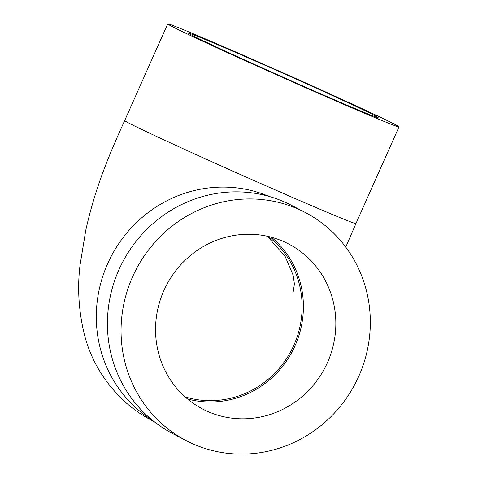 <?xml version="1.0" encoding="UTF-8"?>
<svg xmlns="http://www.w3.org/2000/svg" width="478" height="478" viewBox="0 0 478 478"><rect width="100%" height="100%" fill="white"/><g stroke="black" fill="none" stroke-linecap="round" stroke-linejoin="round"><path stroke-width="0.72" d="M304.982 212.34L291.341 205.253A128.66 123.533 117.4 0 0 122.416 262.524A128.66 123.533 117.4 0 0 172.767 433.63L186.408 440.716A128.66 123.533 117.4 0 0 193.369 444.044A128.66 123.533 117.4 0 0 357.132 379.855A128.66 123.533 117.4 0 0 304.982 212.34A128.66 123.533 117.4 0 0 136.057 269.604A128.66 123.533 117.4 0 0 186.408 440.716M207.852 411.528A93.061 89.35 117.4 0 0 326.295 365.096A93.061 89.35 117.4 0 0 288.575 243.935A93.061 89.35 117.4 0 0 166.392 285.354A93.061 89.35 117.4 0 0 202.815 409.114A93.061 89.35 117.4 0 0 207.852 411.528M192.132 35.324A103.756 1.81 -156 0 1 188.577 33.185A103.756 1.81 -156 0 1 284.099 73.732A103.756 1.81 -156 0 1 378.146 117.588A103.756 1.81 -156 0 1 295.99 82.969A103.756 1.81 -156 0 1 192.132 35.324M271.456 237.261A93.061 89.35 -62.6 0 1 295.087 345.624A93.061 89.35 -62.6 0 1 187.507 398.951M185.076 396.86A91.722 88.066 117.4 0 0 293.91 345.104A91.722 88.066 117.4 0 0 268.343 236.479M394.661 124.262A126.58 2.211 24 0 0 267.955 66.131A126.58 2.211 24 0 0 167.724 23.9A126.58 2.211 24 0 0 282.462 77.406A126.58 2.211 24 0 0 398.999 126.873A126.58 2.211 24 0 0 394.661 124.262M398.999 126.873L355.961 223.537A126.58 2.211 -156 0 1 255.724 181.305A126.58 2.211 -156 0 1 129.024 123.175A126.58 2.211 -156 0 1 124.68 120.57L167.724 23.9M268.989 196.392A126.58 121.537 117.4 0 0 107.628 263.748A126.58 121.537 117.4 0 0 152.661 420.449M292.984 293.259L294.43 283.884M267.268 236.24L285.115 256.339L293.098 275.089L294.424 283.998M355.961 223.537L345.761 247.096M124.686 120.57C107.096 159.144 94.758 190.16 85.783 230.229L80.107 264.669C77.257 287.308 78.619 310.389 84.212 333.919C90.772 359.886 104.222 382.394 124.567 401.442C132.962 409.013 142.169 415.4 152.189 420.604L154.101 421.596"/></g></svg>
